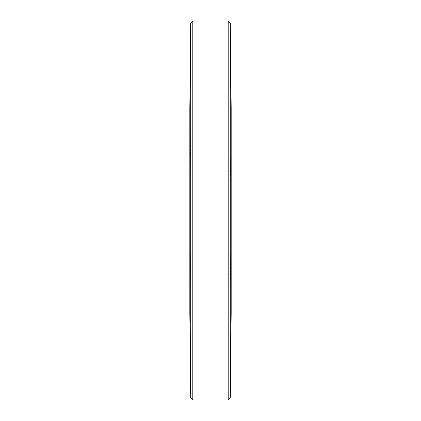 <?xml version="1.0" encoding="UTF-8"?>
<svg xmlns="http://www.w3.org/2000/svg" width="421" height="421" viewBox="0 0 421 421"><rect width="100%" height="100%" fill="white"/><g stroke="black" fill="none" stroke-linecap="round" stroke-linejoin="round"><path stroke-width="0.32" stroke-dasharray="2.1 1.58" d="M230.308 23.16L230.308 397.84M228.198 21.05L228.198 399.95M192.802 21.05L192.802 399.95M190.692 23.16L190.692 397.84M231.176 107.739L231.176 313.261L229.892 210.5L230.955 150.181L231.176 107.829M189.824 210.5L189.824 313.261L191.108 210.5L189.824 107.739L189.824 210.5"/><path stroke-width="0.63" d="M230.308 23.16L231.176 107.739L231.176 313.261L230.308 397.84L230.308 23.16L228.198 21.05L192.802 21.05L192.802 399.95L228.198 399.95L228.198 21.05M192.802 399.95L190.692 397.84L190.692 23.16L189.824 107.739L189.824 313.15M230.308 397.84L228.198 399.95M190.692 397.84L189.824 313.203M190.692 23.16L192.802 21.05"/></g></svg>
